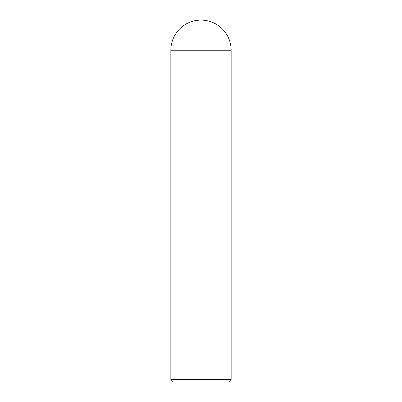 <?xml version="1.0" encoding="UTF-8"?>
<svg xmlns="http://www.w3.org/2000/svg" width="402" height="402" viewBox="0 0 402 402"><rect width="100%" height="100%" fill="white"/><g stroke="black" fill="none" stroke-linecap="round" stroke-linejoin="round"><path stroke-width="0.6" d="M231.15 379.488L231.15 50.25A30.15 30.15 0 0 0 201 20.1A30.15 30.15 0 0 0 170.85 50.25L170.85 379.488L173.262 381.9L228.738 381.9L231.15 379.488L170.85 379.488M170.85 201L231.15 201L170.85 201M170.85 50.25L231.15 50.25"/></g></svg>
